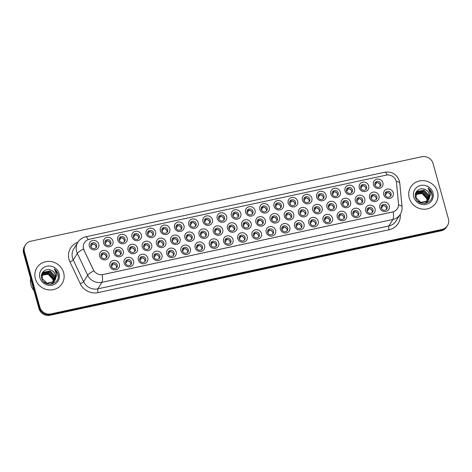 <?xml version="1.0" encoding="UTF-8"?>
<svg xmlns="http://www.w3.org/2000/svg" width="472" height="472" viewBox="0 0 472 472"><rect width="100%" height="100%" fill="white"/><g stroke="black" fill="none" stroke-linecap="round" stroke-linejoin="round"><path stroke-width="0.71" d="M261.417 233.398A4.962 4.685 -147.9 0 1 257.995 239.068A4.962 4.685 -147.9 0 1 251.995 235.434A4.962 4.685 -147.9 0 1 255.417 229.764A4.962 4.685 -147.9 0 1 261.417 233.398M253.434 235.575A3.097 2.926 32.1 0 0 259.004 236.584A3.097 2.926 32.1 0 0 256.786 232.012A3.097 2.926 32.1 0 0 253.434 235.575M275.618 230.33A4.962 4.685 -147.9 0 1 272.202 236A4.962 4.685 -147.9 0 1 266.202 232.366A4.962 4.685 -147.9 0 1 269.618 226.696A4.962 4.685 -147.9 0 1 275.618 230.33M267.642 232.507A3.097 2.926 32.1 0 0 273.211 233.516A3.097 2.926 32.1 0 0 270.993 228.944A3.097 2.926 32.1 0 0 267.642 232.507M289.826 227.262A4.962 4.685 -147.9 0 1 286.41 232.932A4.962 4.685 -147.9 0 1 280.409 229.298A4.962 4.685 -147.9 0 1 283.825 223.628A4.962 4.685 -147.9 0 1 289.826 227.262M281.849 229.439A3.097 2.926 32.1 0 0 287.418 230.448A3.097 2.926 32.1 0 0 285.2 225.876A3.097 2.926 32.1 0 0 281.849 229.439M332.447 218.058A4.962 4.685 -147.9 0 1 329.031 223.728A4.962 4.685 -147.9 0 1 323.031 220.094A4.962 4.685 -147.9 0 1 326.447 214.424A4.962 4.685 -147.9 0 1 332.447 218.058M324.471 220.229A3.097 2.926 32.1 0 0 330.04 221.238A3.097 2.926 32.1 0 0 327.822 216.672A3.097 2.926 32.1 0 0 324.471 220.229M346.654 214.984A4.962 4.685 -147.9 0 1 343.238 220.654A4.962 4.685 -147.9 0 1 337.238 217.02A4.962 4.685 -147.9 0 1 340.654 211.35A4.962 4.685 -147.9 0 1 346.654 214.984M338.678 217.161A3.097 2.926 32.1 0 0 344.247 218.17A3.097 2.926 32.1 0 0 342.029 213.598A3.097 2.926 32.1 0 0 338.678 217.161M360.862 211.916A4.962 4.685 -147.9 0 1 357.446 217.586A4.962 4.685 -147.9 0 1 351.445 213.952A4.962 4.685 -147.9 0 1 354.861 208.282A4.962 4.685 -147.9 0 1 360.862 211.916M352.885 214.093A3.097 2.926 32.1 0 0 358.454 215.102A3.097 2.926 32.1 0 0 356.23 210.53A3.097 2.926 32.1 0 0 352.885 214.093M375.069 208.848A4.962 4.685 -147.9 0 1 371.653 214.518A4.962 4.685 -147.9 0 1 365.652 210.884A4.962 4.685 -147.9 0 1 369.069 205.214A4.962 4.685 -147.9 0 1 375.069 208.848M367.092 211.025A3.097 2.926 32.1 0 0 372.662 212.034A3.097 2.926 32.1 0 0 370.437 207.462A3.097 2.926 32.1 0 0 367.092 211.025M304.033 224.194A4.962 4.685 -147.9 0 1 300.617 229.864A4.962 4.685 -147.9 0 1 294.616 226.23A4.962 4.685 -147.9 0 1 298.033 220.56A4.962 4.685 -147.9 0 1 304.033 224.194M296.056 226.371A3.097 2.926 32.1 0 0 301.626 227.38A3.097 2.926 32.1 0 0 299.407 222.808A3.097 2.926 32.1 0 0 296.056 226.371M318.24 221.126A4.962 4.685 -147.9 0 1 314.824 226.796A4.962 4.685 -147.9 0 1 308.824 223.162A4.962 4.685 -147.9 0 1 312.24 217.492A4.962 4.685 -147.9 0 1 318.24 221.126M310.263 223.297A3.097 2.926 32.1 0 0 315.833 224.306A3.097 2.926 32.1 0 0 313.614 219.74A3.097 2.926 32.1 0 0 310.263 223.297M247.21 236.472A4.962 4.685 -147.9 0 1 243.788 242.142A4.962 4.685 -147.9 0 1 237.788 238.507A4.962 4.685 -147.9 0 1 241.21 232.838A4.962 4.685 -147.9 0 1 247.21 236.472M239.227 238.643A3.097 2.926 32.1 0 0 244.797 239.652A3.097 2.926 32.1 0 0 242.578 235.085A3.097 2.926 32.1 0 0 239.227 238.643M233.003 239.54A4.962 4.685 -147.9 0 1 229.581 245.21A4.962 4.685 -147.9 0 1 223.58 241.575A4.962 4.685 -147.9 0 1 227.002 235.906A4.962 4.685 -147.9 0 1 233.003 239.54M225.02 241.711A3.097 2.926 32.1 0 0 230.59 242.72A3.097 2.926 32.1 0 0 228.371 238.153A3.097 2.926 32.1 0 0 225.02 241.711M218.796 242.608A4.962 4.685 -147.9 0 1 215.374 248.278A4.962 4.685 -147.9 0 1 209.373 244.643A4.962 4.685 -147.9 0 1 212.795 238.974A4.962 4.685 -147.9 0 1 218.796 242.608M210.813 244.785A3.097 2.926 32.1 0 0 216.382 245.794A3.097 2.926 32.1 0 0 214.164 241.221A3.097 2.926 32.1 0 0 210.813 244.785M204.588 245.676A4.962 4.685 -147.9 0 1 201.166 251.346A4.962 4.685 -147.9 0 1 195.166 247.712A4.962 4.685 -147.9 0 1 198.588 242.042A4.962 4.685 -147.9 0 1 204.588 245.676M196.606 247.853A3.097 2.926 32.1 0 0 202.175 248.862A3.097 2.926 32.1 0 0 199.957 244.29A3.097 2.926 32.1 0 0 196.606 247.853M190.381 248.744A4.962 4.685 -147.9 0 1 186.959 254.414A4.962 4.685 -147.9 0 1 180.959 250.779A4.962 4.685 -147.9 0 1 184.381 245.11A4.962 4.685 -147.9 0 1 190.381 248.744M182.398 250.921A3.097 2.926 32.1 0 0 187.968 251.93A3.097 2.926 32.1 0 0 185.75 247.357A3.097 2.926 32.1 0 0 182.398 250.921M176.174 251.812A4.962 4.685 -147.9 0 1 172.752 257.482A4.962 4.685 -147.9 0 1 166.752 253.847A4.962 4.685 -147.9 0 1 170.174 248.178A4.962 4.685 -147.9 0 1 176.174 251.812M168.191 253.989A3.097 2.926 32.1 0 0 173.761 254.998A3.097 2.926 32.1 0 0 171.542 250.425A3.097 2.926 32.1 0 0 168.191 253.989M161.967 254.886A4.962 4.685 -147.9 0 1 158.545 260.556A4.962 4.685 -147.9 0 1 152.544 256.921A4.962 4.685 -147.9 0 1 155.966 251.251A4.962 4.685 -147.9 0 1 161.967 254.886M153.984 257.057A3.097 2.926 32.1 0 0 159.554 258.066A3.097 2.926 32.1 0 0 157.335 253.499A3.097 2.926 32.1 0 0 153.984 257.057M147.76 257.954A4.962 4.685 -147.9 0 1 144.338 263.624A4.962 4.685 -147.9 0 1 138.337 259.989A4.962 4.685 -147.9 0 1 141.759 254.32A4.962 4.685 -147.9 0 1 147.76 257.954M139.777 260.125A3.097 2.926 32.1 0 0 145.346 261.134A3.097 2.926 32.1 0 0 143.128 256.567A3.097 2.926 32.1 0 0 139.777 260.125M133.552 261.022A4.962 4.685 -147.9 0 1 130.13 266.692A4.962 4.685 -147.9 0 1 124.13 263.057A4.962 4.685 -147.9 0 1 127.552 257.387A4.962 4.685 -147.9 0 1 133.552 261.022M125.57 263.199A3.097 2.926 32.1 0 0 131.139 264.208A3.097 2.926 32.1 0 0 128.921 259.635A3.097 2.926 32.1 0 0 125.57 263.199M119.345 264.09A4.962 4.685 -147.9 0 1 115.923 269.76A4.962 4.685 -147.9 0 1 109.923 266.125A4.962 4.685 -147.9 0 1 113.345 260.455A4.962 4.685 -147.9 0 1 119.345 264.09M111.362 266.267A3.097 2.926 32.1 0 0 116.932 267.276A3.097 2.926 32.1 0 0 114.714 262.703A3.097 2.926 32.1 0 0 111.362 266.267M389.276 205.78A4.962 4.685 -147.9 0 1 385.86 211.45A4.962 4.685 -147.9 0 1 379.86 207.816A4.962 4.685 -147.9 0 1 383.276 202.146A4.962 4.685 -147.9 0 1 389.276 205.78M381.299 207.957A3.097 2.926 32.1 0 0 386.869 208.966A3.097 2.926 32.1 0 0 384.645 204.394A3.097 2.926 32.1 0 0 381.299 207.957M251.116 223.421A4.962 4.685 -147.9 0 1 247.7 229.091A4.962 4.685 -147.9 0 1 241.699 225.457A4.962 4.685 -147.9 0 1 245.115 219.787A4.962 4.685 -147.9 0 1 251.116 223.421M243.139 225.598A3.097 2.926 32.1 0 0 248.709 226.607A3.097 2.926 32.1 0 0 246.484 222.035A3.097 2.926 32.1 0 0 243.139 225.598M265.323 220.353A4.962 4.685 -147.9 0 1 261.907 226.023A4.962 4.685 -147.9 0 1 255.907 222.389A4.962 4.685 -147.9 0 1 259.323 216.719A4.962 4.685 -147.9 0 1 265.323 220.353M257.346 222.524A3.097 2.926 32.1 0 0 262.916 223.539A3.097 2.926 32.1 0 0 260.692 218.967A3.097 2.926 32.1 0 0 257.346 222.524M279.53 217.285A4.962 4.685 -147.9 0 1 276.114 222.955A4.962 4.685 -147.9 0 1 270.114 219.321A4.962 4.685 -147.9 0 1 273.53 213.651A4.962 4.685 -147.9 0 1 279.53 217.285M271.553 219.456A3.097 2.926 32.1 0 0 277.123 220.465A3.097 2.926 32.1 0 0 274.899 215.899A3.097 2.926 32.1 0 0 271.553 219.456M293.737 214.217A4.962 4.685 -147.9 0 1 290.321 219.887A4.962 4.685 -147.9 0 1 284.321 216.247A4.962 4.685 -147.9 0 1 287.737 210.583A4.962 4.685 -147.9 0 1 293.737 214.217M285.761 216.388A3.097 2.926 32.1 0 0 291.33 217.397A3.097 2.926 32.1 0 0 289.106 212.831A3.097 2.926 32.1 0 0 285.761 216.388M336.359 205.007A4.962 4.685 -147.9 0 1 332.943 210.677A4.962 4.685 -147.9 0 1 326.943 207.043A4.962 4.685 -147.9 0 1 330.359 201.373A4.962 4.685 -147.9 0 1 336.359 205.007M328.382 207.184A3.097 2.926 32.1 0 0 333.952 208.193A3.097 2.926 32.1 0 0 331.727 203.621A3.097 2.926 32.1 0 0 328.382 207.184M322.152 208.075A4.962 4.685 -147.9 0 1 318.736 213.745A4.962 4.685 -147.9 0 1 312.735 210.111A4.962 4.685 -147.9 0 1 316.151 204.441A4.962 4.685 -147.9 0 1 322.152 208.075M314.175 210.252A3.097 2.926 32.1 0 0 319.745 211.261A3.097 2.926 32.1 0 0 317.52 206.689A3.097 2.926 32.1 0 0 314.175 210.252M378.981 195.803A4.962 4.685 -147.9 0 1 375.564 201.473A4.962 4.685 -147.9 0 1 369.564 197.839A4.962 4.685 -147.9 0 1 372.98 192.169A4.962 4.685 -147.9 0 1 378.981 195.803M371.004 197.975A3.097 2.926 32.1 0 0 376.573 198.983A3.097 2.926 32.1 0 0 374.349 194.417A3.097 2.926 32.1 0 0 371.004 197.975M364.773 198.871A4.962 4.685 -147.9 0 1 361.357 204.541A4.962 4.685 -147.9 0 1 355.357 200.907A4.962 4.685 -147.9 0 1 358.773 195.237A4.962 4.685 -147.9 0 1 364.773 198.871M356.797 201.042A3.097 2.926 32.1 0 0 362.366 202.051A3.097 2.926 32.1 0 0 360.142 197.485A3.097 2.926 32.1 0 0 356.797 201.042M350.566 201.939A4.962 4.685 -147.9 0 1 347.15 207.609A4.962 4.685 -147.9 0 1 341.15 203.975A4.962 4.685 -147.9 0 1 344.566 198.305A4.962 4.685 -147.9 0 1 350.566 201.939M342.589 204.11A3.097 2.926 32.1 0 0 348.159 205.125A3.097 2.926 32.1 0 0 345.935 200.553A3.097 2.926 32.1 0 0 342.589 204.11M307.945 211.143A4.962 4.685 -147.9 0 1 304.528 216.813A4.962 4.685 -147.9 0 1 298.528 213.179A4.962 4.685 -147.9 0 1 301.944 207.509A4.962 4.685 -147.9 0 1 307.945 211.143M299.968 213.32A3.097 2.926 32.1 0 0 305.537 214.329A3.097 2.926 32.1 0 0 303.313 209.757A3.097 2.926 32.1 0 0 299.968 213.32M236.909 226.489A4.962 4.685 -147.9 0 1 233.492 232.159A4.962 4.685 -147.9 0 1 227.492 228.525A4.962 4.685 -147.9 0 1 230.908 222.855A4.962 4.685 -147.9 0 1 236.909 226.489M228.932 228.666A3.097 2.926 32.1 0 0 234.501 229.675A3.097 2.926 32.1 0 0 232.277 225.103A3.097 2.926 32.1 0 0 228.932 228.666M222.701 229.557A4.962 4.685 -147.9 0 1 219.285 235.227A4.962 4.685 -147.9 0 1 213.285 231.593A4.962 4.685 -147.9 0 1 216.701 225.923A4.962 4.685 -147.9 0 1 222.701 229.557M214.725 231.734A3.097 2.926 32.1 0 0 220.294 232.743A3.097 2.926 32.1 0 0 218.07 228.171A3.097 2.926 32.1 0 0 214.725 231.734M208.494 232.631A4.962 4.685 -147.9 0 1 205.078 238.295A4.962 4.685 -147.9 0 1 199.078 234.661A4.962 4.685 -147.9 0 1 202.494 228.997A4.962 4.685 -147.9 0 1 208.494 232.631M200.517 234.802A3.097 2.926 32.1 0 0 206.087 235.811A3.097 2.926 32.1 0 0 203.863 231.245A3.097 2.926 32.1 0 0 200.517 234.802M194.287 235.699A4.962 4.685 -147.9 0 1 190.871 241.369A4.962 4.685 -147.9 0 1 184.871 237.735A4.962 4.685 -147.9 0 1 188.287 232.065A4.962 4.685 -147.9 0 1 194.287 235.699M186.31 237.87A3.097 2.926 32.1 0 0 191.88 238.879A3.097 2.926 32.1 0 0 189.655 234.313A3.097 2.926 32.1 0 0 186.31 237.87M180.08 238.767A4.962 4.685 -147.9 0 1 176.664 244.437A4.962 4.685 -147.9 0 1 170.663 240.803A4.962 4.685 -147.9 0 1 174.079 235.133A4.962 4.685 -147.9 0 1 180.08 238.767M172.103 240.938A3.097 2.926 32.1 0 0 177.673 241.953A3.097 2.926 32.1 0 0 175.448 237.381A3.097 2.926 32.1 0 0 172.103 240.938M165.873 241.835A4.962 4.685 -147.9 0 1 162.457 247.505A4.962 4.685 -147.9 0 1 156.456 243.871A4.962 4.685 -147.9 0 1 159.872 238.201A4.962 4.685 -147.9 0 1 165.873 241.835M157.896 244.012A3.097 2.926 32.1 0 0 163.465 245.021A3.097 2.926 32.1 0 0 161.241 240.449A3.097 2.926 32.1 0 0 157.896 244.012M151.665 244.903A4.962 4.685 -147.9 0 1 148.249 250.573A4.962 4.685 -147.9 0 1 142.249 246.939A4.962 4.685 -147.9 0 1 145.665 241.269A4.962 4.685 -147.9 0 1 151.665 244.903M143.689 247.08A3.097 2.926 32.1 0 0 149.258 248.089A3.097 2.926 32.1 0 0 147.034 243.517A3.097 2.926 32.1 0 0 143.689 247.08M137.458 247.971A4.962 4.685 -147.9 0 1 134.042 253.641A4.962 4.685 -147.9 0 1 128.042 250.007A4.962 4.685 -147.9 0 1 131.458 244.337A4.962 4.685 -147.9 0 1 137.458 247.971M129.481 250.148A3.097 2.926 32.1 0 0 135.051 251.157A3.097 2.926 32.1 0 0 132.827 246.585A3.097 2.926 32.1 0 0 129.481 250.148M123.251 251.045A4.962 4.685 -147.9 0 1 119.835 256.709A4.962 4.685 -147.9 0 1 113.835 253.075A4.962 4.685 -147.9 0 1 117.251 247.411A4.962 4.685 -147.9 0 1 123.251 251.045M115.274 253.216A3.097 2.926 32.1 0 0 120.844 254.225A3.097 2.926 32.1 0 0 118.62 249.658A3.097 2.926 32.1 0 0 115.274 253.216M109.044 254.113A4.962 4.685 -147.9 0 1 105.628 259.783A4.962 4.685 -147.9 0 1 99.627 256.148A4.962 4.685 -147.9 0 1 103.043 250.479A4.962 4.685 -147.9 0 1 109.044 254.113M101.067 256.284A3.097 2.926 32.1 0 0 106.637 257.293A3.097 2.926 32.1 0 0 104.412 252.726A3.097 2.926 32.1 0 0 101.067 256.284M393.188 192.729A4.962 4.685 -147.9 0 1 389.772 198.399A4.962 4.685 -147.9 0 1 383.771 194.765A4.962 4.685 -147.9 0 1 387.188 189.095A4.962 4.685 -147.9 0 1 393.188 192.729M385.211 194.906A3.097 2.926 32.1 0 0 390.781 195.915A3.097 2.926 32.1 0 0 388.556 191.343A3.097 2.926 32.1 0 0 385.211 194.906M368.685 185.82A4.962 4.685 -147.9 0 1 365.263 191.49A4.962 4.685 -147.9 0 1 359.263 187.856A4.962 4.685 -147.9 0 1 362.685 182.186A4.962 4.685 -147.9 0 1 368.685 185.82M360.702 187.998A3.097 2.926 32.1 0 0 366.278 189.007A3.097 2.926 32.1 0 0 364.054 184.434A3.097 2.926 32.1 0 0 360.702 187.998M354.478 188.888A4.962 4.685 -147.9 0 1 351.056 194.558A4.962 4.685 -147.9 0 1 345.056 190.924A4.962 4.685 -147.9 0 1 348.478 185.254A4.962 4.685 -147.9 0 1 354.478 188.888M346.495 191.066A3.097 2.926 32.1 0 0 352.071 192.075A3.097 2.926 32.1 0 0 349.846 187.502A3.097 2.926 32.1 0 0 346.495 191.066M340.271 191.962A4.962 4.685 -147.9 0 1 336.849 197.626A4.962 4.685 -147.9 0 1 330.848 193.992A4.962 4.685 -147.9 0 1 334.27 188.328A4.962 4.685 -147.9 0 1 340.271 191.962M332.288 194.134A3.097 2.926 32.1 0 0 337.863 195.142A3.097 2.926 32.1 0 0 335.639 190.57A3.097 2.926 32.1 0 0 332.288 194.134M326.063 195.03A4.962 4.685 -147.9 0 1 322.642 200.7A4.962 4.685 -147.9 0 1 316.641 197.066A4.962 4.685 -147.9 0 1 320.063 191.396A4.962 4.685 -147.9 0 1 326.063 195.03M318.081 197.202A3.097 2.926 32.1 0 0 323.656 198.21A3.097 2.926 32.1 0 0 321.432 193.644A3.097 2.926 32.1 0 0 318.081 197.202M311.856 198.098A4.962 4.685 -147.9 0 1 308.434 203.768A4.962 4.685 -147.9 0 1 302.434 200.134A4.962 4.685 -147.9 0 1 305.856 194.464A4.962 4.685 -147.9 0 1 311.856 198.098M303.874 200.27A3.097 2.926 32.1 0 0 309.449 201.284A3.097 2.926 32.1 0 0 307.225 196.712A3.097 2.926 32.1 0 0 303.874 200.27M297.649 201.166A4.962 4.685 -147.9 0 1 294.227 206.836A4.962 4.685 -147.9 0 1 288.227 203.202A4.962 4.685 -147.9 0 1 291.649 197.532A4.962 4.685 -147.9 0 1 297.649 201.166M289.666 203.343A3.097 2.926 32.1 0 0 295.242 204.352A3.097 2.926 32.1 0 0 293.018 199.78A3.097 2.926 32.1 0 0 289.666 203.343M283.442 204.234A4.962 4.685 -147.9 0 1 280.02 209.904A4.962 4.685 -147.9 0 1 274.02 206.27A4.962 4.685 -147.9 0 1 277.442 200.6A4.962 4.685 -147.9 0 1 283.442 204.234M275.459 206.411A3.097 2.926 32.1 0 0 281.035 207.42A3.097 2.926 32.1 0 0 278.81 202.848A3.097 2.926 32.1 0 0 275.459 206.411M269.235 207.302A4.962 4.685 -147.9 0 1 265.813 212.972A4.962 4.685 -147.9 0 1 259.812 209.338A4.962 4.685 -147.9 0 1 263.234 203.668A4.962 4.685 -147.9 0 1 269.235 207.302M261.258 209.48A3.097 2.926 32.1 0 0 266.827 210.488A3.097 2.926 32.1 0 0 264.603 205.916A3.097 2.926 32.1 0 0 261.258 209.48M255.027 210.376A4.962 4.685 -147.9 0 1 251.605 216.04A4.962 4.685 -147.9 0 1 245.605 212.406A4.962 4.685 -147.9 0 1 249.027 206.736A4.962 4.685 -147.9 0 1 255.027 210.376M247.051 212.547A3.097 2.926 32.1 0 0 252.62 213.556A3.097 2.926 32.1 0 0 250.396 208.984A3.097 2.926 32.1 0 0 247.051 212.547M240.82 213.444A4.962 4.685 -147.9 0 1 237.398 219.114A4.962 4.685 -147.9 0 1 231.398 215.48A4.962 4.685 -147.9 0 1 234.82 209.81A4.962 4.685 -147.9 0 1 240.82 213.444M232.843 215.615A3.097 2.926 32.1 0 0 238.413 216.624A3.097 2.926 32.1 0 0 236.189 212.058A3.097 2.926 32.1 0 0 232.843 215.615M226.613 216.512A4.962 4.685 -147.9 0 1 223.191 222.182A4.962 4.685 -147.9 0 1 217.191 218.548A4.962 4.685 -147.9 0 1 220.613 212.878A4.962 4.685 -147.9 0 1 226.613 216.512M218.636 218.683A3.097 2.926 32.1 0 0 224.206 219.692A3.097 2.926 32.1 0 0 221.982 215.126A3.097 2.926 32.1 0 0 218.636 218.683M212.406 219.58A4.962 4.685 -147.9 0 1 208.984 225.25A4.962 4.685 -147.9 0 1 202.984 221.616A4.962 4.685 -147.9 0 1 206.406 215.946A4.962 4.685 -147.9 0 1 212.406 219.58M204.429 221.757A3.097 2.926 32.1 0 0 209.999 222.766A3.097 2.926 32.1 0 0 207.774 218.194A3.097 2.926 32.1 0 0 204.429 221.757M198.199 222.648A4.962 4.685 -147.9 0 1 194.777 228.318A4.962 4.685 -147.9 0 1 188.776 224.684A4.962 4.685 -147.9 0 1 192.198 219.014A4.962 4.685 -147.9 0 1 198.199 222.648M190.222 224.825A3.097 2.926 32.1 0 0 195.792 225.834A3.097 2.926 32.1 0 0 193.567 221.262A3.097 2.926 32.1 0 0 190.222 224.825M183.992 225.716A4.962 4.685 -147.9 0 1 180.57 231.386A4.962 4.685 -147.9 0 1 174.569 227.752A4.962 4.685 -147.9 0 1 177.991 222.082A4.962 4.685 -147.9 0 1 183.992 225.716M176.015 227.893A3.097 2.926 32.1 0 0 181.584 228.902A3.097 2.926 32.1 0 0 179.36 224.33A3.097 2.926 32.1 0 0 176.015 227.893M169.784 228.784A4.962 4.685 -147.9 0 1 166.368 234.454A4.962 4.685 -147.9 0 1 160.368 230.82A4.962 4.685 -147.9 0 1 163.784 225.15A4.962 4.685 -147.9 0 1 169.784 228.784M161.808 230.961A3.097 2.926 32.1 0 0 167.377 231.97A3.097 2.926 32.1 0 0 165.153 227.398A3.097 2.926 32.1 0 0 161.808 230.961M155.577 231.858A4.962 4.685 -147.9 0 1 152.161 237.528A4.962 4.685 -147.9 0 1 146.161 233.894A4.962 4.685 -147.9 0 1 149.577 228.224A4.962 4.685 -147.9 0 1 155.577 231.858M147.6 234.029A3.097 2.926 32.1 0 0 153.17 235.038A3.097 2.926 32.1 0 0 150.946 230.472A3.097 2.926 32.1 0 0 147.6 234.029M141.37 234.926A4.962 4.685 -147.9 0 1 137.954 240.596A4.962 4.685 -147.9 0 1 131.953 236.962A4.962 4.685 -147.9 0 1 135.37 231.292A4.962 4.685 -147.9 0 1 141.37 234.926M133.393 237.097A3.097 2.926 32.1 0 0 138.963 238.106A3.097 2.926 32.1 0 0 136.738 233.54A3.097 2.926 32.1 0 0 133.393 237.097M127.163 237.994A4.962 4.685 -147.9 0 1 123.747 243.664A4.962 4.685 -147.9 0 1 117.746 240.03A4.962 4.685 -147.9 0 1 121.162 234.36A4.962 4.685 -147.9 0 1 127.163 237.994M119.186 240.171A3.097 2.926 32.1 0 0 124.755 241.18A3.097 2.926 32.1 0 0 122.531 236.608A3.097 2.926 32.1 0 0 119.186 240.171M112.955 241.062A4.962 4.685 -147.9 0 1 109.539 246.732A4.962 4.685 -147.9 0 1 103.539 243.098A4.962 4.685 -147.9 0 1 106.955 237.428A4.962 4.685 -147.9 0 1 112.955 241.062M104.979 243.239A3.097 2.926 32.1 0 0 110.548 244.248A3.097 2.926 32.1 0 0 108.324 239.676A3.097 2.926 32.1 0 0 104.979 243.239M98.748 244.13A4.962 4.685 -147.9 0 1 95.332 249.8A4.962 4.685 -147.9 0 1 89.332 246.166A4.962 4.685 -147.9 0 1 92.748 240.496A4.962 4.685 -147.9 0 1 98.748 244.13M90.771 246.307A3.097 2.926 32.1 0 0 96.341 247.316A3.097 2.926 32.1 0 0 94.117 242.744A3.097 2.926 32.1 0 0 90.771 246.307M382.892 182.752A4.962 4.685 -147.9 0 1 379.47 188.422A4.962 4.685 -147.9 0 1 373.47 184.788A4.962 4.685 -147.9 0 1 376.892 179.118A4.962 4.685 -147.9 0 1 382.892 182.752M374.91 184.93A3.097 2.926 32.1 0 0 380.485 185.938A3.097 2.926 32.1 0 0 378.261 181.366A3.097 2.926 32.1 0 0 374.91 184.93M253.452 233.953A3.097 2.926 -147.9 0 1 258.544 237.145M267.659 230.885A3.097 2.926 -147.9 0 1 272.751 234.077M281.867 227.817A3.097 2.926 -147.9 0 1 286.958 231.003M324.482 218.607A3.097 2.926 -147.9 0 1 329.58 221.799M338.689 215.539A3.097 2.926 -147.9 0 1 343.787 218.731M352.897 212.471A3.097 2.926 -147.9 0 1 357.994 215.663M367.104 209.403A3.097 2.926 -147.9 0 1 372.202 212.589M296.074 224.743A3.097 2.926 -147.9 0 1 301.165 227.935M310.281 221.675A3.097 2.926 -147.9 0 1 315.373 224.867M239.245 237.021A3.097 2.926 -147.9 0 1 244.337 240.213M225.038 240.089A3.097 2.926 -147.9 0 1 230.13 243.281M210.831 243.157A3.097 2.926 -147.9 0 1 215.922 246.349M196.623 246.231A3.097 2.926 -147.9 0 1 201.715 249.417M182.416 249.299A3.097 2.926 -147.9 0 1 187.508 252.485M168.209 252.367A3.097 2.926 -147.9 0 1 173.301 255.558M154.002 255.435A3.097 2.926 -147.9 0 1 159.093 258.627M139.795 258.503A3.097 2.926 -147.9 0 1 144.886 261.695M125.587 261.571A3.097 2.926 -147.9 0 1 130.679 264.762M111.38 264.644A3.097 2.926 -147.9 0 1 116.472 267.83M381.311 206.329A3.097 2.926 -147.9 0 1 386.409 209.521M243.151 223.976A3.097 2.926 -147.9 0 1 248.248 227.162M257.358 220.902A3.097 2.926 -147.9 0 1 262.456 224.094M271.565 217.834A3.097 2.926 -147.9 0 1 276.663 221.026M285.772 214.766A3.097 2.926 -147.9 0 1 290.87 217.958M328.394 205.562A3.097 2.926 -147.9 0 1 333.492 208.748M314.187 208.63A3.097 2.926 -147.9 0 1 319.284 211.816M371.016 196.352A3.097 2.926 -147.9 0 1 376.113 199.544M356.808 199.42A3.097 2.926 -147.9 0 1 361.906 202.612M342.601 202.488A3.097 2.926 -147.9 0 1 347.699 205.68M299.98 211.698A3.097 2.926 -147.9 0 1 305.077 214.89M228.944 227.044A3.097 2.926 -147.9 0 1 234.041 230.23M214.736 230.112A3.097 2.926 -147.9 0 1 219.834 233.304M200.529 233.18A3.097 2.926 -147.9 0 1 205.627 236.372M186.322 236.248A3.097 2.926 -147.9 0 1 191.42 239.44M172.115 239.316A3.097 2.926 -147.9 0 1 177.212 242.508M157.908 242.39A3.097 2.926 -147.9 0 1 163.005 245.576M143.7 245.458A3.097 2.926 -147.9 0 1 148.798 248.644M129.493 248.526A3.097 2.926 -147.9 0 1 134.591 251.718M115.286 251.594A3.097 2.926 -147.9 0 1 120.384 254.786M101.079 254.662A3.097 2.926 -147.9 0 1 106.176 257.854M385.223 193.284A3.097 2.926 -147.9 0 1 390.32 196.476M360.72 186.375A3.097 2.926 -147.9 0 1 365.818 189.561M346.513 189.443A3.097 2.926 -147.9 0 1 351.611 192.635M332.306 192.511A3.097 2.926 -147.9 0 1 337.403 195.703M318.098 195.579A3.097 2.926 -147.9 0 1 323.196 198.771M303.891 198.647A3.097 2.926 -147.9 0 1 308.989 201.839M289.684 201.715A3.097 2.926 -147.9 0 1 294.782 204.907M275.477 204.789A3.097 2.926 -147.9 0 1 280.575 207.975M261.27 207.857A3.097 2.926 -147.9 0 1 266.367 211.049M247.062 210.925A3.097 2.926 -147.9 0 1 252.16 214.117M232.855 213.993A3.097 2.926 -147.9 0 1 237.953 217.185M218.648 217.061A3.097 2.926 -147.9 0 1 223.746 220.253M204.441 220.129A3.097 2.926 -147.9 0 1 209.538 223.321M190.234 223.203A3.097 2.926 -147.9 0 1 195.331 226.389M176.026 226.271A3.097 2.926 -147.9 0 1 181.124 229.463M161.819 229.339A3.097 2.926 -147.9 0 1 166.917 232.531M147.612 232.407A3.097 2.926 -147.9 0 1 152.71 235.599M133.405 235.475A3.097 2.926 -147.9 0 1 138.502 238.667M119.198 238.543A3.097 2.926 -147.9 0 1 124.295 241.735M104.99 241.617A3.097 2.926 -147.9 0 1 110.088 244.803M90.783 244.685A3.097 2.926 -147.9 0 1 95.881 247.877M374.927 183.301A3.097 2.926 -147.9 0 1 380.025 186.493M84.099 250.16A8.372 7.9 -147.9 0 1 83.603 248.821A8.372 7.9 -147.9 0 1 84.453 242.661A8.372 7.9 -147.9 0 1 89.373 239.257L386.114 175.153A8.372 7.9 -147.9 0 1 396.498 182.676L398.51 203.815A8.372 7.9 -147.9 0 1 397.4 208.583A8.372 7.9 -147.9 0 1 392.48 211.993L103.002 274.521A8.372 7.9 -147.9 0 1 93.379 269.724L84.022 250.284L83.326 247.712M35.37 278.74A14.88 14.048 32.1 0 0 47.554 289.725A14.88 14.048 32.1 0 0 62.109 283.583A14.88 14.048 32.1 0 0 63.631 272.633A14.88 14.048 32.1 0 0 51.442 261.647A14.88 14.048 32.1 0 0 36.887 267.789A14.88 14.048 32.1 0 0 35.37 278.74A14.88 14.048 32.1 0 0 47.554 289.725A14.88 14.048 32.1 0 0 62.109 283.583A14.88 14.048 32.1 0 0 63.631 272.633A14.88 14.048 32.1 0 0 51.442 261.647A14.88 14.048 32.1 0 0 36.887 267.789A14.88 14.048 32.1 0 0 35.37 278.74M409.242 197.975A14.88 14.048 32.1 0 0 421.425 208.966A14.88 14.048 32.1 0 0 435.986 202.824A14.88 14.048 32.1 0 0 437.503 191.874A14.88 14.048 32.1 0 0 425.319 180.882A14.88 14.048 32.1 0 0 410.758 187.024A14.88 14.048 32.1 0 0 409.242 197.975A14.88 14.048 32.1 0 0 421.425 208.966A14.88 14.048 32.1 0 0 435.986 202.824A14.88 14.048 32.1 0 0 437.503 191.874A14.88 14.048 32.1 0 0 425.319 180.882A14.88 14.048 32.1 0 0 410.758 187.024A14.88 14.048 32.1 0 0 409.242 197.975M25.417 244.974L24.55 246.36A9.298 8.779 32.1 0 0 23.6 253.204L38.922 308.452A9.298 8.779 32.1 0 0 50.174 315.267L441.119 230.814L441.55 230.118A9.298 8.779 32.1 0 0 447.019 226.33A9.298 8.779 32.1 0 1 441.55 230.118L50.604 314.57L441.55 230.118L441.987 229.422A9.298 8.779 32.1 0 0 447.45 225.64A9.298 8.779 32.1 0 0 448.4 218.796L433.078 163.548A9.298 8.779 32.1 0 0 421.826 156.733L30.881 241.186A9.298 8.779 32.1 0 0 25.417 244.974A9.298 8.779 32.1 0 0 24.467 251.818L39.79 307.06A9.298 8.779 32.1 0 0 51.041 313.874L441.987 229.422M38.922 308.452L39.353 307.756A9.298 8.779 32.1 0 0 50.604 314.57A9.298 8.779 32.1 0 1 39.353 307.756L24.037 252.514L39.353 307.756L39.79 307.06M24.981 245.67A9.298 8.779 32.1 0 0 24.037 252.514A9.298 8.779 32.1 0 1 24.981 245.67M398.533 204.978A10.85 2.903 -5.4 0 1 402.026 206.742C402.262 209.497 401.66 212.052 400.215 214.412A12.402 11.706 -147.9 0 1 392.928 219.462A10.85 2.578 77.8 0 0 393.182 211.869L102.182 274.728A10.85 2.578 -102.2 0 1 101.928 282.321A12.402 11.706 -147.9 0 1 87.668 275.217A10.85 2.012 -25.4 0 1 93.828 270.775L84.022 250.284M441.119 230.814A9.298 8.779 32.1 0 0 446.583 227.026L447.45 225.64M374.862 183.561L375.134 183.13M380.078 185.03A3.41 3.221 32.1 0 0 376.75 182.581L375.045 185.307M387.04 192.517L385.341 195.284M390.373 195.007A3.41 3.221 32.1 0 0 387.046 192.558M385.158 193.544L385.429 193.113M383.134 205.562L381.429 208.335M386.462 208.058A3.41 3.221 32.1 0 0 383.134 205.609M381.246 206.588L381.518 206.158M360.655 186.635L360.927 186.198M365.871 188.098A3.41 3.221 32.1 0 0 362.543 185.649L360.838 188.375M346.448 189.703L346.719 189.272M351.664 191.166A3.41 3.221 32.1 0 0 348.336 188.717L346.631 191.443M332.241 192.771L332.512 192.34M337.456 194.234A3.41 3.221 32.1 0 0 334.129 191.785L332.424 194.511M318.034 195.839L318.305 195.408M323.249 197.308A3.41 3.221 32.1 0 0 319.922 194.859L318.216 197.579M372.833 195.585L371.134 198.352M376.166 198.075A3.41 3.221 32.1 0 0 372.839 195.632M370.951 196.612L371.222 196.181M358.626 198.653L356.926 201.42M361.959 201.149A3.41 3.221 32.1 0 0 358.632 198.7M356.743 199.68L357.015 199.249M344.418 201.721L342.719 204.488M347.752 204.217A3.41 3.221 32.1 0 0 344.424 201.768M342.536 202.748L342.808 202.317M30.633 278.574A15.499 14.632 32.1 0 0 30.975 284.946A15.499 14.632 32.1 0 0 34.008 290.734M42.091 274.586L48.822 273.146L53.613 278.303L53.601 281.79M42.037 274.745L48.651 273.424L53.442 278.58L53.472 281.902M42.344 273.978L42.976 273.294L49.513 272.043L54.304 277.2L54.085 281.324M53.501 282.498L52.286 283.938M42.273 274.126L42.804 273.571L49.342 272.32L54.133 277.477L53.967 281.448M53.33 282.775L52.457 283.884M55.224 279.678A7.009 6.614 32.1 0 0 55.607 275.117A7.009 6.614 32.1 0 0 51.938 270.645C46.734 267.211 39.896 272.309 41.601 277.925C43.743 288.109 60.546 284.663 58.133 274.58L58.009 274.084C57.383 271.931 56.133 270.196 54.256 268.875L56.787 274.61L55.224 279.678L53.826 281.589L47.052 283.212L42.032 278.421L42.657 273.406L43.666 272.191L50.209 270.94L55 276.096L54.51 280.828M51.2 284.173L52.958 282.97L54.191 281.395L53.135 282.693L50.474 284.25M42.574 273.542L43.495 272.468L50.032 271.217L54.823 276.374L54.41 280.958M51.938 270.645C53.79 271.742 54.982 273.282 55.513 275.27L54.793 280.427M54.882 280.291L53.649 281.867L46.881 283.483L43.772 281.749M42.091 279.335L42.657 273.406M41.424 275.666L41.772 275.341M41.908 275.235L48.132 274.25L52.923 279.406L53.129 281.583A7.009 6.614 32.1 0 0 52.894 279.459A7.009 6.614 32.1 0 0 46.462 274.191L41.872 275.406M41.654 275.082L41.979 274.704M41.583 275.229L41.919 274.863M41.43 275.607L42.244 274.108M41.453 275.418L41.967 274.509M41.884 274.645L42.173 274.25M39.902 277.76A10.107 9.54 32.1 0 0 52.126 285.165A10.107 9.54 32.1 0 0 59.1 273.613A10.107 9.54 32.1 0 0 46.87 266.208A10.107 9.54 32.1 0 0 39.902 277.76M54.256 268.875L57.926 274.214L58.215 276.675M415.962 193.821L422.7 192.381L427.49 197.538L427.473 201.031M415.909 193.98L422.523 192.659L427.313 197.815L427.343 201.137M416.216 193.213L416.847 192.535L423.39 191.278L428.181 196.435L427.957 200.565M427.372 201.739L426.157 203.172M416.145 193.361L416.676 192.812L423.213 191.555L428.004 196.712L427.838 200.683M427.201 202.01L426.328 203.125M429.095 198.913A7.009 6.614 32.1 0 0 429.485 194.358A7.009 6.614 32.1 0 0 425.809 189.886C420.605 186.452 413.767 191.543 415.472 197.16C417.614 207.344 434.417 203.904 432.004 193.815L431.88 193.319C431.255 191.172 430.004 189.437 428.128 188.11L430.659 193.85L429.095 198.913L427.697 200.824L420.924 202.447L415.903 197.656L416.528 192.641L417.537 191.431L424.08 190.175L428.871 195.337L428.381 200.063M425.071 203.408L426.83 202.205L428.063 200.635L427.007 201.927L424.352 203.485M416.446 192.782L417.366 191.709L423.903 190.452L428.694 195.609L428.281 200.193M425.809 189.886C427.661 190.977 428.853 192.517 429.384 194.505L428.67 199.668M428.753 199.532L427.526 201.102L420.753 202.724L417.649 200.989M415.962 198.576L416.528 192.641M415.295 194.901L415.643 194.582M415.779 194.47L422.003 193.485L426.794 198.641L427.001 200.818A7.009 6.614 32.1 0 0 426.765 198.7A7.009 6.614 32.1 0 0 420.334 193.431L415.743 194.641M415.525 194.316L415.85 193.945M415.454 194.464L415.791 194.098M415.301 194.842L416.115 193.343M415.325 194.653L415.838 193.744M415.755 193.886L416.044 193.49M413.773 196.995A10.107 9.54 32.1 0 0 425.998 204.405A10.107 9.54 32.1 0 0 432.971 192.853A10.107 9.54 32.1 0 0 420.741 185.443A10.107 9.54 32.1 0 0 413.773 196.995M428.128 188.11L431.797 193.449L432.087 195.91M330.211 204.789L328.512 207.562M333.545 207.285A3.41 3.221 32.1 0 0 330.217 204.836M328.329 205.816L328.601 205.385M368.927 208.636L367.222 211.403M372.255 211.126A3.41 3.221 32.1 0 0 368.927 208.677M367.039 209.656L367.31 209.226M354.72 211.704L353.015 214.471M358.047 214.194A3.41 3.221 32.1 0 0 354.72 211.745M352.832 212.73L353.103 212.3M340.513 214.772L338.808 217.539M343.84 217.262A3.41 3.221 32.1 0 0 340.513 214.813M338.625 215.798L338.896 215.368M326.305 217.84L324.6 220.607M329.633 220.33A3.41 3.221 32.1 0 0 326.305 217.887M324.417 218.866L324.689 218.436M303.826 198.907L304.098 198.476M309.042 200.376A3.41 3.221 32.1 0 0 305.714 197.927L304.009 200.647M289.619 201.975L289.891 201.544M294.835 203.444A3.41 3.221 32.1 0 0 291.507 200.995L289.802 203.721M275.412 205.049L275.683 204.612M280.628 206.512A3.41 3.221 32.1 0 0 277.3 204.063L275.595 206.789M261.205 208.117L261.476 207.686M266.42 209.58A3.41 3.221 32.1 0 0 263.093 207.131L261.388 209.857M316.004 207.863L314.305 210.63M319.337 210.353A3.41 3.221 32.1 0 0 316.01 207.904M314.122 208.889L314.393 208.453M301.803 210.931L300.098 213.698M305.13 213.421A3.41 3.221 32.1 0 0 301.803 210.972M299.915 211.957L300.186 211.527M287.595 213.999L285.89 216.766M290.923 216.489A3.41 3.221 32.1 0 0 287.595 214.04M285.707 215.025L285.979 214.595M273.388 217.067L271.683 219.834M276.716 219.563A3.41 3.221 32.1 0 0 273.388 217.114M271.5 218.093L271.772 217.663M312.098 220.908L310.393 223.675M315.426 223.403A3.41 3.221 32.1 0 0 312.098 220.955M310.21 221.934L310.482 221.504M297.891 223.976L296.186 226.743M301.219 226.471A3.41 3.221 32.1 0 0 297.891 224.023M296.003 225.002L296.274 224.572M283.684 227.05L281.979 229.817M287.011 229.54A3.41 3.221 32.1 0 0 283.684 227.091M281.796 228.07L282.067 227.64M246.998 211.185L247.269 210.754M252.213 212.648A3.41 3.221 32.1 0 0 248.886 210.199L247.18 212.925M232.79 214.253L233.062 213.822M238.006 215.716A3.41 3.221 32.1 0 0 234.678 213.273L232.973 215.993M218.583 217.321L218.855 216.89M223.799 218.79A3.41 3.221 32.1 0 0 220.471 216.341L218.766 219.061M204.376 220.389L204.647 219.958M209.592 221.858A3.41 3.221 32.1 0 0 206.264 219.409L204.559 222.135M190.169 223.457L190.44 223.026M195.384 224.926A3.41 3.221 32.1 0 0 192.057 222.477L190.352 225.203M175.962 226.53L176.233 226.1M181.177 227.994A3.41 3.221 32.1 0 0 177.85 225.545L176.144 228.271M259.181 220.135L257.476 222.902M262.509 222.631A3.41 3.221 32.1 0 0 259.181 220.182M257.293 221.161L257.565 220.731M244.974 223.203L243.269 225.976M248.302 225.699A3.41 3.221 32.1 0 0 244.974 223.25M243.086 224.23L243.357 223.799M230.767 226.277L229.062 229.044M234.094 228.767A3.41 3.221 32.1 0 0 230.767 226.318M228.879 227.303L229.15 226.867M216.559 229.345L214.854 232.112M219.887 231.835A3.41 3.221 32.1 0 0 216.559 229.386M214.672 230.371L214.943 229.941M202.352 232.413L200.647 235.18M205.68 234.903A3.41 3.221 32.1 0 0 202.352 232.454M200.464 233.439L200.736 233.009M188.145 235.481L186.44 238.248M191.473 237.976A3.41 3.221 32.1 0 0 188.145 235.528M186.257 236.507L186.528 236.077M269.477 230.118L267.772 232.885M272.804 232.607A3.41 3.221 32.1 0 0 269.477 230.159M267.589 231.144L267.86 230.714M255.269 233.186L253.564 235.953M258.597 235.675A3.41 3.221 32.1 0 0 255.269 233.227M253.381 234.212L253.653 233.782M241.062 236.254L239.357 239.021M244.39 238.743A3.41 3.221 32.1 0 0 241.062 236.301M239.174 237.28L239.446 236.85M226.855 239.322L225.15 242.089M230.183 241.817A3.41 3.221 32.1 0 0 226.855 239.369M224.967 240.348L225.238 239.918M212.648 242.39L210.943 245.157M215.975 244.885A3.41 3.221 32.1 0 0 212.648 242.437M210.76 243.416L211.031 242.986M198.441 245.464L196.735 248.231M201.768 247.953A3.41 3.221 32.1 0 0 198.441 245.505M196.553 246.484L196.824 246.054M161.754 229.598L162.026 229.168M166.97 231.062A3.41 3.221 32.1 0 0 163.642 228.613L161.937 231.339M147.547 232.667L147.819 232.236M152.763 234.13A3.41 3.221 32.1 0 0 149.435 231.687L147.73 234.407M133.34 235.734L133.611 235.304M138.556 237.204A3.41 3.221 32.1 0 0 135.228 234.755L133.523 237.475M119.133 238.802L119.404 238.372M124.348 240.272A3.41 3.221 32.1 0 0 121.021 237.823L119.316 240.543M104.926 241.87L105.197 241.44M110.141 243.34A3.41 3.221 32.1 0 0 106.814 240.891L105.108 243.617M90.718 244.944L90.99 244.514M95.934 246.408A3.41 3.221 32.1 0 0 92.606 243.959L90.901 246.685M173.938 238.549L172.233 241.316M177.265 241.044A3.41 3.221 32.1 0 0 173.938 238.596M172.05 239.575L172.321 239.145M159.731 241.617L158.026 244.39M163.058 244.112A3.41 3.221 32.1 0 0 159.731 241.664M157.843 242.643L158.114 242.213M145.523 244.691L143.818 247.458M148.851 247.18A3.41 3.221 32.1 0 0 145.523 244.732M143.635 245.717L143.907 245.281M131.316 247.759L129.611 250.526M134.644 250.248A3.41 3.221 32.1 0 0 131.316 247.8M129.428 248.785L129.7 248.355M117.109 250.827L115.404 253.594M120.437 253.316A3.41 3.221 32.1 0 0 117.109 250.868M115.221 251.853L115.492 251.423M102.902 253.895L101.197 256.662M106.23 256.39A3.41 3.221 32.1 0 0 102.902 253.942M101.014 254.921L101.285 254.491M184.233 248.532L182.528 251.299M187.561 251.021A3.41 3.221 32.1 0 0 184.233 248.573M182.345 249.558L182.617 249.127M170.026 251.6L168.321 254.367M173.354 254.089A3.41 3.221 32.1 0 0 170.026 251.641M168.138 252.626L168.41 252.195M155.819 254.668L154.114 257.435M159.147 257.157A3.41 3.221 32.1 0 0 155.819 254.715M153.931 255.694L154.202 255.263M141.612 257.736L139.907 260.503M144.945 260.231A3.41 3.221 32.1 0 0 141.612 257.783M139.724 258.762L139.995 258.332M127.405 260.804L125.7 263.571M130.738 263.299A3.41 3.221 32.1 0 0 127.405 260.851M125.517 261.83L125.788 261.399M113.197 263.877L111.492 266.645M116.531 266.367A3.41 3.221 32.1 0 0 113.197 263.919M111.309 264.898L111.581 264.467M400.25 214.353L400.274 214.607A15.499 14.632 -147.9 0 1 389.111 229.752L98.111 292.611A15.499 14.632 -147.9 0 1 80.281 283.731A3.097 0.572 154.6 0 0 83.585 281.731L87.668 275.217L77.325 253.411A12.402 11.706 -147.9 0 1 76.588 251.434A12.402 11.706 -147.9 0 1 77.85 242.307L73.774 248.821A12.402 11.706 32.1 0 0 72.511 257.948A12.402 11.706 32.1 0 0 73.248 259.924L83.585 281.731A12.402 11.706 32.1 0 0 97.851 288.834L388.851 225.976A12.402 11.706 32.1 0 0 396.132 220.925L400.215 214.412M83.538 248.945A10.85 2.012 -25.4 0 0 77.325 253.411L73.248 259.924A3.097 0.572 154.6 0 1 69.944 261.925A15.499 14.632 -147.9 0 1 77.892 242.248M387.241 174.988A10.85 2.578 -102.2 0 0 384.768 172.221L85.668 236.826A10.85 2.578 77.8 0 1 88.152 239.623M389.111 229.752A3.097 0.737 -102.2 0 1 388.851 225.976L392.928 219.462L101.928 282.321L97.851 288.834A3.097 0.737 -102.2 0 0 98.111 292.611M396.279 181.425A10.85 2.903 -5.4 0 1 399.784 183.189L402.026 206.742M80.281 283.731L69.944 261.925M24.467 251.818L23.6 253.204M51.041 313.874L50.174 315.267M399.784 183.189L399.389 181.059C396.84 174.274 391.966 171.324 384.768 172.221M85.668 236.826C82.329 237.599 79.727 239.422 77.85 242.307"/></g></svg>
